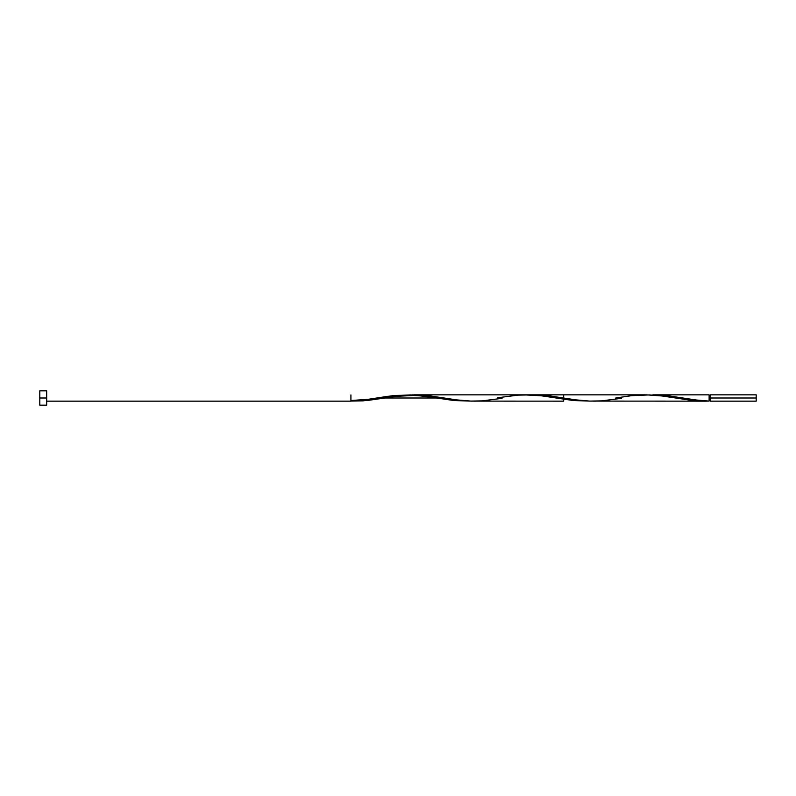 <?xml version="1.0" encoding="UTF-8"?>
<svg xmlns="http://www.w3.org/2000/svg" width="796" height="796" viewBox="0 0 796 796"><rect width="100%" height="100%" fill="white"/><g stroke="black" fill="none" stroke-linecap="round" stroke-linejoin="round"><path stroke-width="1.19" d="M615.756 398L615.756 399.234L615.756 398L615.756 399.234L615.756 398L631.507 395.682L649.417 394.915L661.357 395.871L691.207 400.318L709.117 401.085L709.117 398L710.38 398L710.38 394.846L710.38 401.154L756.2 401.154L756.2 398L709.117 398L709.117 394.846L652.849 394.846L667.585 395.702L695.724 399.95L709.117 401.085L709.117 394.846M39.8 405.164L39.8 390.836L39.8 405.164L46.675 405.164L46.675 398L39.8 398L46.675 398L46.675 390.836L46.675 405.164M412.537 394.866L426.556 395.473L456.217 399.851L471.322 401.114L563.677 401.154L563.677 394.846L532.892 394.856L549.121 395.811L575.409 399.821L589.796 401.094L705.306 401.154L709.117 401.085L697.177 400.129L667.327 395.682L652.849 394.846M474.127 401.154L476.913 401.114M413.96 394.846L415.363 394.856M404.169 395.294L406.955 395.085M392.965 396.657L401.363 395.562M387.363 397.542L390.179 397.085M376.956 398L376.956 399.234L376.956 398L376.956 399.234L376.956 398L392.707 395.682L410.617 394.915L422.557 395.871L452.407 400.318L470.247 401.094L454.785 400.567L436.656 398L384.597 398L436.636 398L414.278 395.085L395.045 395.433M646.392 394.846L662.431 396L691.615 400.368L706.201 401.144M593.527 401.154L595.657 401.134M380.767 398.627L362.857 400.866L350.917 401.085L363.533 400.816M367.752 400.438L383.244 398.219M46.675 401.154L350.917 401.154L350.917 394.886L350.917 400.766M498.266 397.682L518.077 395.134L530.017 394.915L541.957 395.871L571.807 400.318L589.647 401.094L574.185 400.567L541.141 395.771L524.086 394.866M500.097 397.383L497.759 397.771M388.15 396.249L378.359 397.771M756.2 401.154L756.2 394.846L756.2 398L710.38 398L710.38 401.154M621.467 398.318L601.657 400.866L589.717 401.085L577.777 400.129L547.927 395.682L530.017 394.915M502.067 398.318L482.257 400.866L470.317 401.085L458.377 400.129L428.527 395.682L410.617 394.915M384.577 398L384.577 396.766L384.577 398M709.117 400.517L710.38 400.517M414.427 394.846L645.606 394.846M39.8 390.836L46.675 390.836M709.117 395.483L710.38 395.483M710.38 394.846L756.2 394.846M378.866 397.682L368.468 399.274L350.917 400.517M438.566 398.318C432.576 397.453 426.009 395.95 413.363 395.512L396.527 396.309L382.667 398.318"/></g></svg>
